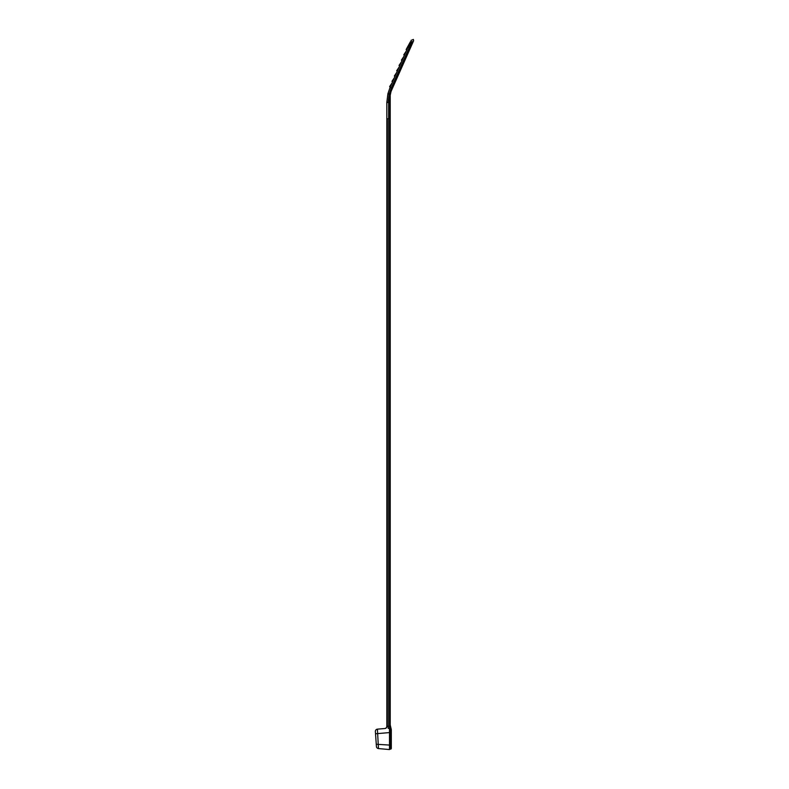 <?xml version="1.0" encoding="UTF-8"?>
<svg xmlns="http://www.w3.org/2000/svg" width="789" height="789" viewBox="0 0 789 789"><rect width="100%" height="100%" fill="white"/><g stroke="black" fill="none" stroke-linecap="round" stroke-linejoin="round"><path stroke-width="1.18" d="M389.5 749.244L389.5 745.072L389.5 749.244L390.663 749.077L390.644 732.271L391.305 732.271L391.305 729.628L391.305 748.08M377.418 729.154L385.071 728.494L377.418 729.154L378.464 748.583A2.249 2.249 0 0 1 376.422 746.502L375.377 731.551A2.249 2.249 0 0 1 377.418 729.154M384.766 728.513A2.249 2.249 0 0 0 386.817 726.274A2.249 2.249 0 0 1 384.766 728.513L385.071 728.494A2.249 2.061 -95 0 0 386.935 726.255L388.139 726.274L386.817 726.274L386.817 102.491L388.139 102.491L386.817 102.491L387.902 93.773L389.184 94.098L388.139 102.491L389.5 102.491L389.5 118.794L388.139 118.794L388.139 726.274L386.935 726.255M389.5 749.55L378.464 748.583M376.264 744.254L389.5 745.072L389.5 732.577L375.534 733.78M389.5 728.326L389.5 732.3L390.644 732.271L390.348 727.991L389.5 728L389.5 732.3L389.5 118.794M386.817 118.794L388.139 118.794M389.5 726.156L388.139 726.274L388.188 728.405L389.5 728.296M391.058 728.523A0.72 0.69 -13 0 0 390.348 727.991L389.5 724.992L390.22 724.913L391.305 729.628M391.305 729.588L390.614 729.214M391.305 744.974L389.5 745.201M390.673 749.136L390.663 749.077A0.72 0.661 0 0 0 391.305 748.416M408.041 47.044L409.244 47.577L391.314 87.865L390.101 87.323L387.902 93.773L390.101 87.323L408.199 46.689A1.45 0.631 24 0 1 409.461 46.581L410.211 46.62L409.767 47.616L410.517 47.715L413.623 40.742L391.226 91.051A4.497 4.497 0 0 0 390.93 91.948L390.318 94.818A4.497 4.497 0 0 0 390.22 95.755L390.22 724.913M410.211 46.62L412.41 41.679C413.712 38.75 413.712 38.75 412.41 41.679L411.611 41.748C412.361 38.848 412.361 38.848 411.611 41.748L409.461 46.581L409.767 47.616L389.5 93.141L389.5 98.862L390.22 98.862M389.5 98.862L389.5 102.491M390.397 725.693L389.5 725.86M408.317 46.413L410.349 41.866C411.197 39.943 411.197 39.943 410.349 41.866L406.128 49.569L406.789 49.865M410.349 41.866A1.45 0.631 24 0 1 411.611 41.748M409.856 47.419L410.25 46.521L410.783 47.113M390.279 86.928L389.618 86.632L392.054 82.953M392.636 81.632L391.975 81.336L394.411 77.657M394.993 76.336L394.332 76.04L396.768 72.371M397.35 71.04L396.689 70.744L399.126 67.075M399.707 65.743L399.047 65.448L401.483 61.779M402.074 60.447L401.404 60.161L403.84 56.483M404.432 55.151L403.761 54.865L406.197 51.186M386.817 102.491L387.902 93.773L389.5 94.157M412.075 41.531L412.874 42.409M390.22 95.755L389.5 95.755A5.217 5.217 0 0 1 389.608 94.67L390.22 91.8A5.217 5.217 0 0 1 390.555 90.755L391.226 91.051M390.22 91.8L390.93 91.948M389.608 94.67L390.318 94.818M391.314 87.865L389.184 94.098M388.642 102.491L388.642 118.794M391.305 748.445L389.539 749.313M413.377 39.509L413.623 40.742M410.99 40.407L413.406 39.45"/></g></svg>
